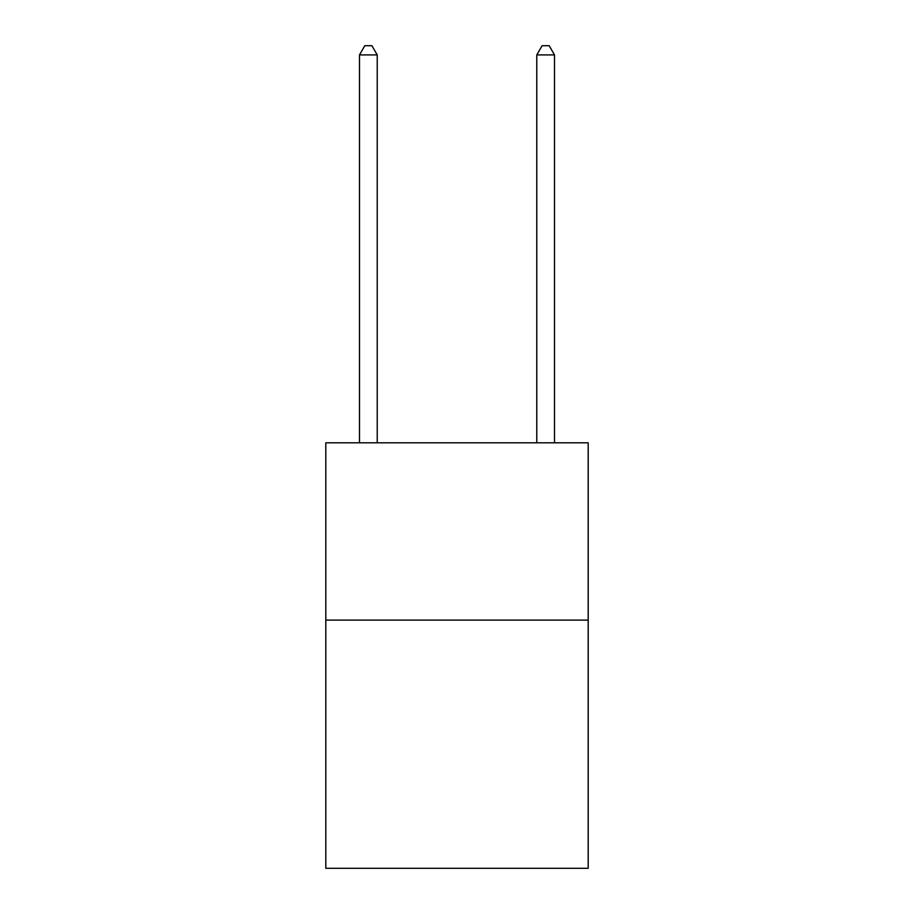 <?xml version="1.0" encoding="UTF-8"?>
<svg xmlns="http://www.w3.org/2000/svg" width="914" height="914" viewBox="0 0 914 914"><rect width="100%" height="100%" fill="white"/><g stroke="black" fill="none" stroke-linecap="round" stroke-linejoin="round"><path stroke-width="1.37" d="M588.193 620.103L588.193 868.3L325.807 868.3L325.807 442.822L588.193 442.822L588.193 620.103L325.807 620.103M377.219 442.822L377.219 54.92L359.499 54.92L359.499 442.822M359.499 54.92L364.812 45.7L371.907 45.7L377.219 54.92M554.501 442.822L554.501 54.92L536.781 54.92L536.781 442.822M536.781 54.92L542.093 45.7L549.188 45.7L554.501 54.92"/></g></svg>
